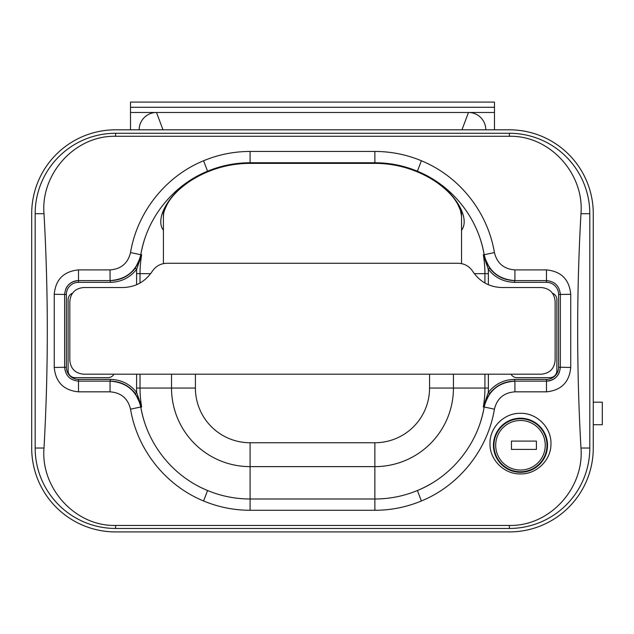 <?xml version="1.0" encoding="UTF-8"?>
<svg xmlns="http://www.w3.org/2000/svg" width="634" height="634" viewBox="0 0 634 634"><rect width="100%" height="100%" fill="white"/><g stroke="black" fill="none" stroke-linecap="round" stroke-linejoin="round"><path stroke-width="0.95" d="M546.468 379.394L546.468 381.129A13.869 13.869 0 0 0 559.275 372.57A13.869 13.869 0 0 1 546.468 381.129L514.634 381.129L546.468 381.129C554.901 380.297 559.521 375.677 560.337 367.26L570.735 367.443C569.34 382.215 561.249 390.346 546.468 391.836L514.919 391.836C503.895 392.644 497.064 398.421 494.425 409.168C487.784 449.569 459.349 485.47 421.388 500.971C406.505 507.152 391.004 510.259 374.876 510.283L250.089 510.283C233.962 510.259 218.461 507.152 203.577 500.971C165.466 485.311 137.332 449.799 130.541 409.168C127.91 398.437 121.078 392.652 110.047 391.836L78.497 391.836C63.741 390.378 55.657 382.247 54.231 367.443L54.231 294.287C55.626 279.515 63.709 271.384 78.497 269.902L110.047 269.902C121.07 269.085 127.902 263.308 130.541 252.562C137.182 212.16 165.617 176.26 203.577 160.759C218.461 154.577 233.962 151.478 250.089 151.447L374.876 151.447L374.876 162.748L250.089 162.748C235.349 162.772 221.179 165.593 207.564 171.22A110.926 110.926 0 0 0 195.026 177.369A110.926 110.926 0 0 1 207.564 171.22C172.939 185.271 146.874 217.89 140.788 254.733L141.675 254.725L136.675 269.252C129.915 277.74 121.134 282.098 110.332 282.336L78.497 282.336A12.133 12.133 0 0 0 66.364 294.469L66.364 367.26A12.133 12.133 0 0 0 78.497 379.394L110.332 379.394C121.181 379.655 129.962 384.014 136.675 392.478L141.675 407.004L140.788 407.004A110.926 110.926 0 0 0 144.037 420.604A110.926 110.926 0 0 1 140.788 407.004C147.009 444.046 172.805 476.308 207.564 490.518C221.179 496.137 235.349 498.966 250.089 498.99L374.876 498.99C389.617 498.966 403.787 496.137 417.402 490.518A110.926 110.926 0 0 0 429.939 484.36A110.926 110.926 0 0 1 417.402 490.518C452.026 476.459 478.091 443.84 484.178 407.004L483.29 407.004L488.291 392.478C495.051 383.99 503.832 379.631 514.634 379.394L546.468 379.394A12.133 12.133 0 0 0 558.602 367.26L558.602 294.469A12.133 12.133 0 0 0 546.468 282.336L514.634 282.336C503.784 282.075 495.003 277.716 488.291 269.252L483.29 254.725L484.178 254.733A110.926 110.926 0 0 0 480.929 241.126A110.926 110.926 0 0 1 484.178 254.733C477.957 217.684 452.161 185.421 417.402 171.22C403.787 165.593 389.617 162.772 374.876 162.748L374.876 163.366A110.3 110.3 0 0 1 434.924 181.15L434.964 181.086C456.369 194.448 470.262 218.849 461.536 230.293L461.536 210.543M163.421 216.091L163.421 230.293C154.672 218.865 168.66 194.4 190.002 181.086L190.042 181.15A110.3 110.3 0 0 1 250.089 163.366L374.876 163.366M130.541 252.562L140.788 254.733A31.201 31.201 0 0 1 110.047 280.6A31.201 31.201 0 0 0 140.788 254.733A110.926 110.926 0 0 1 144.029 241.15A110.926 110.926 0 0 0 140.788 254.733C136.793 270.797 126.546 279.42 110.047 280.6L78.497 280.6C70.065 281.433 65.445 286.053 64.628 294.469L64.628 367.26C65.46 375.693 70.081 380.313 78.497 381.129L110.332 381.129L78.497 381.129L78.497 391.836M54.231 367.443L66.364 367.26M493.434 445.258A27.04 27.04 0 0 0 520.466 472.298A27.04 27.04 0 0 0 547.507 445.258A27.04 27.04 0 0 0 520.466 418.218A27.04 27.04 0 0 0 493.434 445.258M520.466 473.923C504.252 474.367 489.543 459.809 489.987 443.602C489.583 427.356 504.22 412.885 520.466 413.305C536.681 412.869 551.382 427.371 550.954 443.602C551.358 459.872 536.705 474.335 520.466 473.923M162.993 129.811L156.495 112.48L468.471 112.48A17.332 17.332 0 0 1 485.803 129.811A17.332 17.332 0 0 0 468.471 112.48L461.972 129.811M374.876 151.447C391.004 151.478 406.505 154.577 421.388 160.759C459.499 176.418 487.633 211.938 494.425 252.562C497.056 263.3 503.887 269.078 514.919 269.902L546.468 269.902C561.217 271.352 569.308 279.483 570.735 294.287L570.735 367.443M580.966 213.698C576.568 291.814 576.568 369.923 580.966 448.032C584.334 487.966 549.979 526.379 509.379 525.443L115.586 525.443C75.097 526.41 40.584 487.99 44 448.032C48.398 369.923 48.398 291.814 44 213.698C40.631 173.764 74.986 135.351 115.586 136.286L509.379 136.286C549.868 135.319 584.382 173.74 580.966 213.698L589.802 213.698A80.423 80.423 0 0 0 509.379 133.275L115.586 133.275A80.423 80.423 0 0 0 35.163 213.698L35.163 448.032A80.423 80.423 0 0 0 115.586 528.455L509.379 528.455A80.423 80.423 0 0 0 589.802 448.032L589.802 213.698M163.421 230.293L163.421 263.617M207.564 490.518A110.926 110.926 0 0 1 201.168 487.617A110.926 110.926 0 0 0 207.564 490.518L203.577 500.971M494.425 409.168L484.178 407.004A110.926 110.926 0 0 1 480.929 420.58A110.926 110.926 0 0 0 484.178 407.004C488.172 390.94 498.419 382.318 514.919 381.129L514.919 391.836M461.536 263.617L461.536 230.293M417.402 171.22A110.926 110.926 0 0 1 423.797 174.112A110.926 110.926 0 0 0 417.402 171.22L421.388 160.759M156.495 112.48A17.332 17.332 0 0 0 139.163 129.811A17.332 17.332 0 0 1 156.495 112.48L468.471 112.48M558.602 367.26L560.337 367.26L560.337 294.469C559.505 286.037 554.885 281.417 546.468 280.6L514.919 280.6C498.403 279.404 488.156 270.781 484.178 254.733L494.425 252.562M514.634 379.394L514.634 381.129C504.418 381.343 496.097 385.472 489.662 393.524L483.29 407.004A110.054 110.054 0 0 0 484.939 388.063L453.437 388.063A78.561 78.561 0 0 1 374.876 466.624L250.089 466.624A78.561 78.561 0 0 1 171.529 388.063L171.529 374.195M484.178 407.004A31.201 31.201 0 0 1 514.919 381.129A31.201 31.201 0 0 0 484.178 407.004M484.939 283.01L484.939 273.666A110.054 110.054 0 0 0 483.29 254.725L489.662 268.206C496.01 276.218 504.331 280.347 514.634 280.6L514.634 282.336M514.919 280.6A31.201 31.201 0 0 1 484.178 254.733A31.201 31.201 0 0 0 514.919 280.6L514.919 269.902M110.047 391.836L110.047 381.129C126.562 382.326 136.809 390.956 140.788 407.004A31.201 31.201 0 0 0 110.047 381.129A31.201 31.201 0 0 1 140.788 407.004L130.541 409.168M140.027 374.195L140.027 388.063A110.054 110.054 0 0 0 141.675 407.004L135.296 393.524C128.956 385.512 120.626 381.383 110.332 381.129L110.332 379.394M110.332 282.336L110.332 280.6C120.547 280.387 128.868 276.258 135.296 268.206L141.675 254.725A110.054 110.054 0 0 0 140.027 273.666L150.638 273.666M130.216 273.206A5.199 5.199 0 0 1 127.767 275.085A5.199 5.199 0 0 0 130.216 273.206M497.199 275.085A5.199 5.199 0 0 1 494.742 273.206A5.199 5.199 0 0 0 497.199 275.085M558.602 294.469L570.735 294.287M54.231 294.287L66.364 294.469M488.37 374.195L488.37 388.063A113.494 113.494 0 0 1 488.291 392.478L489.662 393.524M488.37 284.721L488.37 273.666A113.494 113.494 0 0 0 488.291 269.252L489.662 268.206M136.595 284.721L136.595 273.666A113.494 113.494 0 0 1 136.675 269.252L135.296 268.206M65.682 289.159A13.869 13.869 0 0 1 78.497 280.6A13.869 13.869 0 0 0 65.682 289.159M136.595 374.195L136.595 388.063A113.494 113.494 0 0 0 136.675 392.478L135.296 393.524M115.586 129.811A83.886 83.886 0 0 0 31.7 213.698L31.7 448.032A83.886 83.886 0 0 0 115.586 531.918L509.379 531.918A83.886 83.886 0 0 0 593.265 448.032L593.265 213.698A83.886 83.886 0 0 0 509.379 129.811L115.586 129.811M72.506 293.209A6.934 6.934 0 0 0 68.1 299.668L68.1 370.731A6.934 6.934 0 0 0 75.034 377.666L107.962 377.666A6.934 6.934 0 0 0 113.969 374.195M552.46 293.209A6.934 6.934 0 0 1 556.866 299.668L556.866 370.731A6.934 6.934 0 0 1 549.932 377.666L517.003 377.666A6.934 6.934 0 0 1 510.996 374.195M69.827 330.869L69.827 301.404C70.651 292.979 75.272 288.359 83.696 287.535L122.909 287.535C135.446 287.162 145.218 281.773 152.231 271.36C155.734 266.153 160.624 263.451 166.893 263.268L458.073 263.268C464.342 263.459 469.231 266.153 472.734 271.36C479.748 281.773 489.527 287.17 502.057 287.535L541.27 287.535C549.678 288.343 554.298 292.963 555.13 301.404L555.13 360.334C554.314 368.75 549.694 373.371 541.27 374.195L83.696 374.195C75.287 373.394 70.667 368.766 69.827 360.334L69.827 330.869M163.421 210.543L163.421 216.115C163.849 213.975 162.716 213.484 167.051 204.616C171.275 196.524 178.939 188.702 190.042 181.15M520.466 471.775A26.517 26.517 0 0 1 493.949 445.258A26.517 26.517 0 0 1 520.466 418.741A26.517 26.517 0 0 1 546.991 445.258A26.517 26.517 0 0 1 520.466 471.775A26.517 26.517 0 0 0 545.327 436.01A26.517 26.517 0 0 0 495.614 436.01A26.517 26.517 0 0 0 520.466 471.775A26.517 26.517 0 0 0 546.991 445.258A26.517 26.517 0 0 0 520.466 418.741M511.456 449.419L511.456 441.098L536.412 441.098L536.412 449.419L511.456 449.419M130.493 107.281L494.472 107.281L494.472 102.082L130.493 102.082L130.493 129.811M494.472 129.811L494.472 112.48L130.493 112.48M494.472 107.281L494.472 112.48M593.265 402.178L602.3 402.178L602.3 424.709L593.265 424.709M190.002 181.086A110.371 110.371 0 0 1 250.089 163.295L374.876 163.295A110.371 110.371 0 0 1 434.964 181.086M250.089 151.447L250.089 163.366M509.379 525.443L509.379 528.455M580.966 448.032L589.802 448.032M509.379 136.286L509.379 133.275M115.586 136.286L115.586 133.275M44 213.698L35.163 213.698M44 448.032L35.163 448.032M115.586 525.443L115.586 528.455M136.595 388.063L195.407 388.063L195.407 374.195M136.595 273.666L140.027 273.666L140.027 283.01M250.089 510.283L250.089 442.746A54.682 54.682 0 0 1 195.407 388.063M374.876 510.283L374.876 442.746L250.089 442.746M453.437 374.195L453.437 388.063L429.559 388.063A54.682 54.682 0 0 1 374.876 442.746M488.37 273.666L474.327 273.666M488.37 388.063L484.939 388.063L484.939 374.195M429.559 374.195L429.559 388.063M421.388 500.971L417.402 490.518M546.468 381.129L546.468 391.836M546.468 282.336L546.468 269.902M78.497 269.902L78.497 282.336M207.564 171.22L203.577 160.759M110.047 269.902L110.047 280.6M78.497 379.394L78.497 381.129M520.466 420.477A24.781 24.781 0 0 0 495.685 445.258A24.781 24.781 0 0 0 520.466 470.048A24.781 24.781 0 0 0 545.256 445.258A24.781 24.781 0 0 0 520.466 420.477M434.924 181.15C446.074 188.773 453.738 196.595 457.906 204.608L460.403 210.25L461.536 216.115"/></g></svg>
